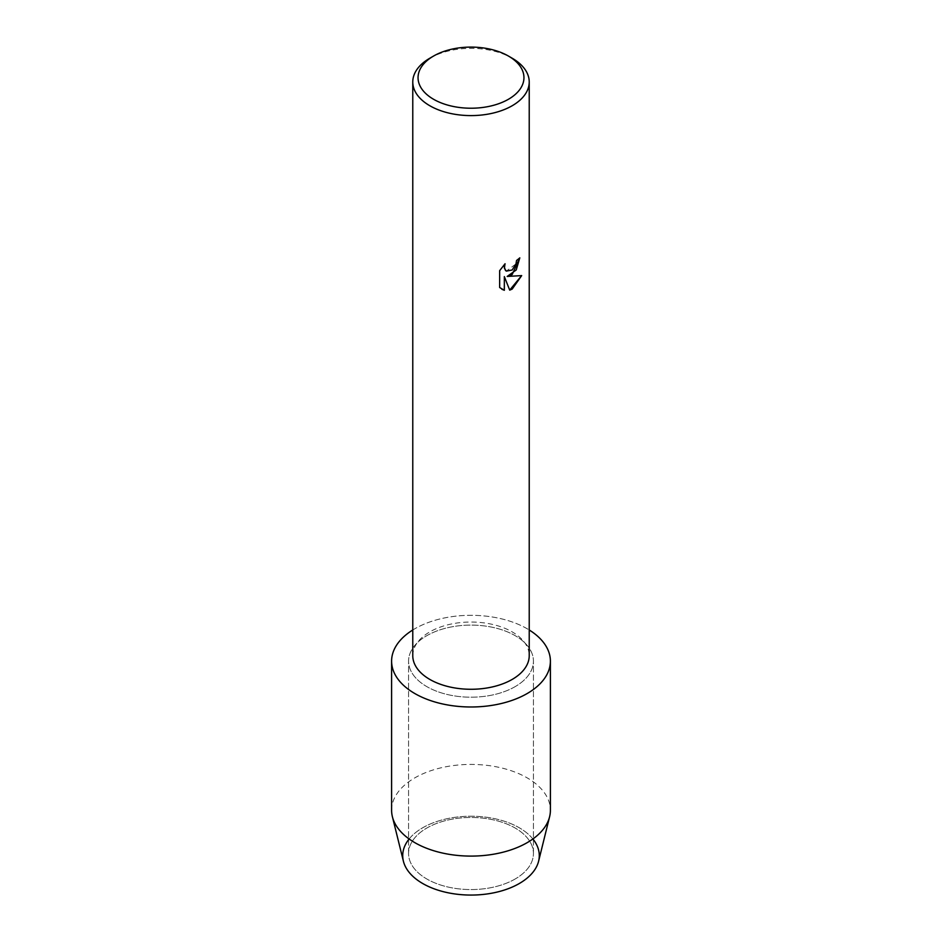 <?xml version="1.0" encoding="UTF-8"?>
<svg xmlns="http://www.w3.org/2000/svg" width="942" height="942" viewBox="0 0 942 942"><rect width="100%" height="100%" fill="white"/><g stroke="black" fill="none" stroke-linecap="round" stroke-linejoin="round"><path stroke-width="0.71" stroke-dasharray="4.71 3.53" d="M515.144 879.004A62.431 36.043 180 0 1 447.109 886.822A62.431 36.043 180 0 1 408.569 853.511A62.431 36.043 180 0 1 426.856 828.03A62.431 36.043 180 0 1 494.891 820.211A62.431 36.043 180 0 1 533.431 853.511A62.431 36.043 180 0 1 515.144 879.004A62.431 36.043 180 0 1 447.109 886.822A62.431 36.043 180 0 1 408.569 853.511A62.431 36.043 180 0 1 426.856 828.03A62.431 36.043 180 0 1 494.891 820.211A62.431 36.043 180 0 1 533.431 853.511A62.431 36.043 180 0 1 515.144 879.004M408.569 839.675A68.283 39.423 180 0 1 422.711 827.771A68.283 39.423 180 0 1 533.431 839.675M515.144 686.636A62.431 36.043 180 0 1 447.109 694.454A62.431 36.043 180 0 1 408.569 661.143A62.431 36.043 180 0 1 426.856 635.662A62.431 36.043 180 0 1 494.891 627.843A62.431 36.043 180 0 1 533.431 661.143A62.431 36.043 180 0 1 515.144 686.636A62.431 36.043 180 0 1 447.109 694.454A62.431 36.043 180 0 1 408.569 661.143A62.431 36.043 180 0 1 426.856 635.662A62.431 36.043 180 0 1 494.891 627.843A62.431 36.043 180 0 1 533.431 661.143A62.431 36.043 180 0 1 515.144 686.636M412.773 655.656A58.227 33.618 180 0 1 429.823 631.882A58.227 33.618 180 0 1 493.278 624.593A58.227 33.618 180 0 1 529.227 655.656M412.773 629.986A79.399 45.84 180 0 1 414.857 628.738A79.399 45.84 180 0 1 529.227 629.986A79.399 45.84 180 0 0 414.857 628.738A79.399 45.84 180 0 0 412.773 629.986M519.772 257.884L519.772 257.825A58.18 33.582 180 0 1 516.51 260.439L515.945 263.937L506.313 271.096M504.983 263.842L499.625 270.637L499.66 287.534M521.68 275.606L507.149 276.418M499.625 287.522L501.874 289.288M504.311 276.583L509.704 290.101M429.823 58.216A58.227 33.618 180 0 1 512.177 58.216M403.4 861.223A68.283 39.423 180 0 1 422.711 827.771A68.283 39.423 180 0 1 501.533 820.376A68.283 39.423 180 0 1 538.6 861.223M391.601 810.261A79.399 45.84 180 0 1 414.857 777.845A79.399 45.84 180 0 1 501.391 767.907A79.399 45.84 180 0 1 550.399 810.261M408.569 853.511L408.569 661.143L408.569 853.511M533.431 853.511L533.431 661.143L533.431 853.511"/><path stroke-width="1.41" d="M533.431 839.675A68.283 39.423 180 0 1 519.289 883.525A68.283 39.423 180 0 1 432.378 888.153A68.283 39.423 180 0 1 408.569 839.675M508.433 56.049L512.177 58.216A58.227 33.618 180 0 1 529.227 81.989L529.227 655.656A58.227 33.618 180 0 1 512.177 679.429A58.227 33.618 180 0 1 448.722 686.718A58.227 33.618 180 0 1 412.773 655.656L412.773 81.989A58.227 33.618 180 0 1 429.823 58.216L433.567 56.049A52.94 30.556 180 0 1 508.433 56.049A52.94 30.556 180 0 1 508.433 99.275A52.94 30.556 180 0 1 433.567 99.275A52.94 30.556 180 0 1 433.567 56.049L429.823 58.216M527.143 693.559A79.399 45.84 180 0 1 415.928 694.172A79.399 45.84 180 0 1 412.773 629.986A79.399 45.84 180 0 0 391.601 661.143A79.399 45.84 180 0 0 440.609 703.497A79.399 45.84 180 0 0 527.143 693.559A79.399 45.84 180 0 0 529.227 629.986A79.399 45.84 180 0 1 550.399 661.143A79.399 45.84 180 0 1 527.143 693.559M512.177 274.534L507.185 276.442L521.68 275.606L512.177 289.088L509.716 290.136L504.347 276.607L504.347 290.289L499.66 287.534L499.66 270.66L505.065 263.76L504.323 267.128L505.501 270.448L506.337 271.108L512.177 270.001L515.981 263.96L516.546 260.463A58.227 33.618 0 0 0 519.807 257.849L512.177 274.534M529.227 81.989A58.227 33.618 180 0 1 512.177 105.751A58.227 33.618 180 0 1 448.722 113.04A58.227 33.618 180 0 1 412.773 81.989M519.772 257.884L516.24 269.965L507.185 276.442M506.29 271.096L504.417 268.364L504.983 263.842M501.851 289.276L504.311 290.266L504.347 276.607M509.704 290.101L521.633 275.617M550.399 661.143L550.399 810.261A79.399 45.84 180 0 1 549.598 816.749L538.6 861.223A68.283 39.423 180 0 1 519.289 883.525A68.283 39.423 180 0 1 449.405 893.04A68.283 39.423 180 0 1 403.4 861.223L392.402 816.749A79.399 45.84 180 0 1 391.601 810.261L391.601 661.143M549.598 816.749A79.399 45.84 180 0 1 527.143 842.678A79.399 45.84 180 0 1 445.896 853.746A79.399 45.84 180 0 1 392.402 816.749"/></g></svg>
